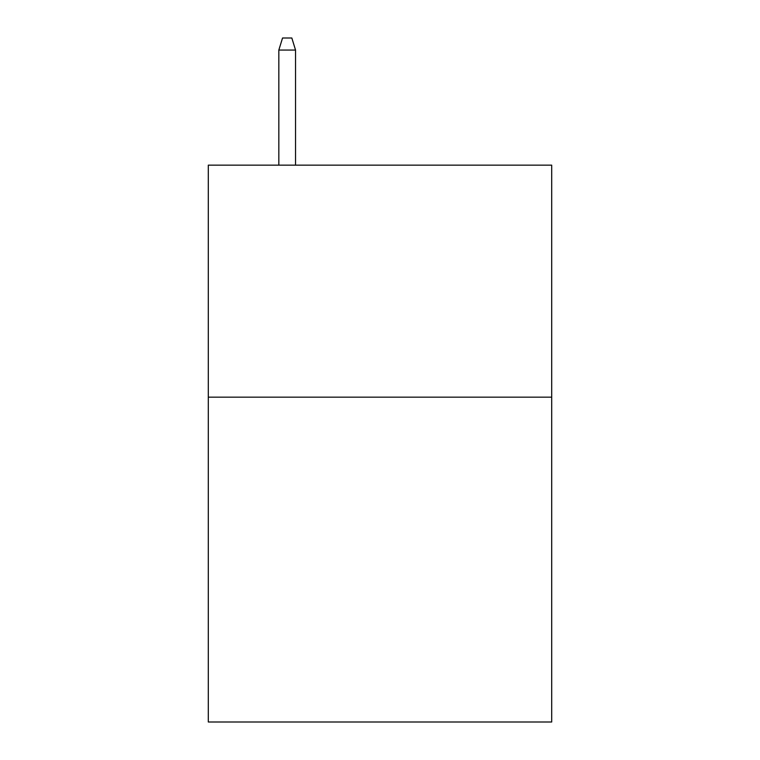<?xml version="1.0" encoding="UTF-8"?>
<svg xmlns="http://www.w3.org/2000/svg" width="760" height="760" viewBox="0 0 760 760"><rect width="100%" height="100%" fill="white"/><g stroke="black" fill="none" stroke-linecap="round" stroke-linejoin="round"><path stroke-width="1.14" d="M551.693 397.166L551.693 722L208.306 722L208.306 165.148L551.693 165.148L551.693 397.166L208.306 397.166M295.545 165.148L295.545 50.065L278.834 50.065L278.834 165.148M278.834 50.065L282.549 38L291.83 38L295.545 50.065"/></g></svg>
